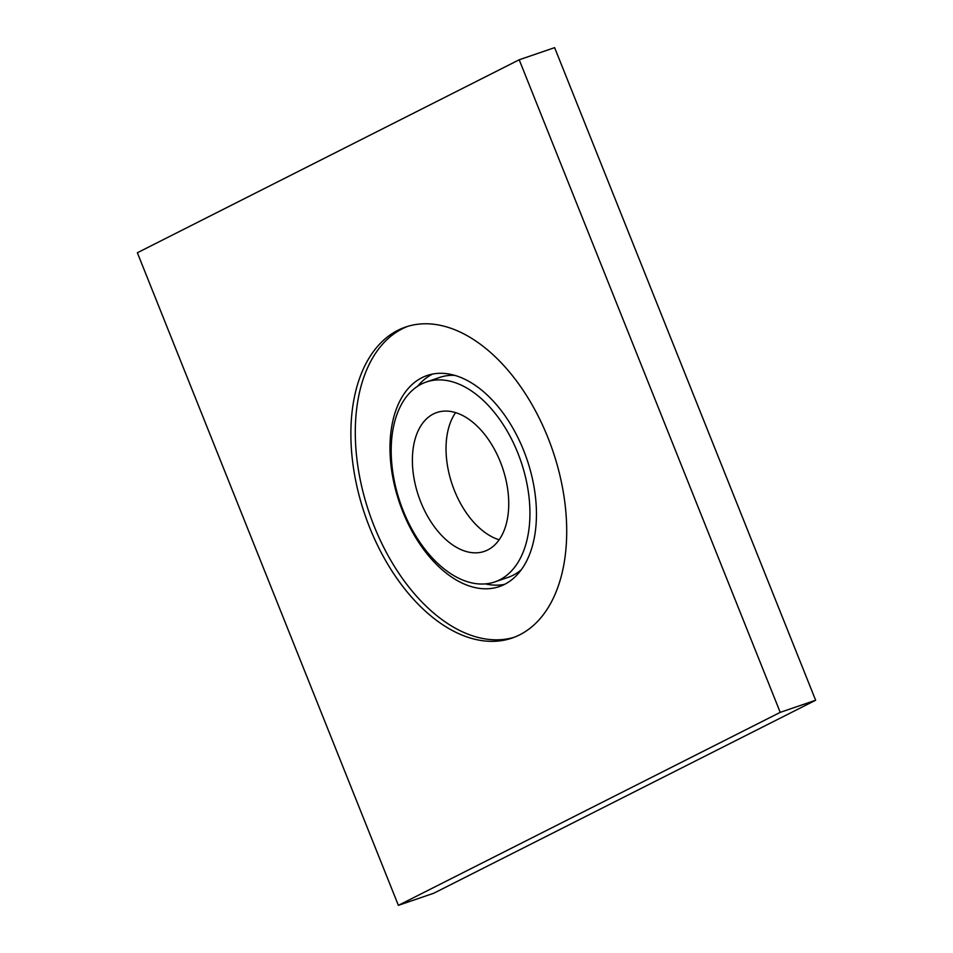 <?xml version="1.0" encoding="UTF-8"?>
<svg xmlns="http://www.w3.org/2000/svg" width="953" height="953" viewBox="0 0 953 953"><rect width="100%" height="100%" fill="white"/><g stroke="black" fill="none" stroke-linecap="round" stroke-linejoin="round"><path stroke-width="1.43" d="M407.777 326.343A164.369 99.231 -108.9 0 0 402.309 328.773A164.369 99.231 -108.9 0 0 370.979 517.848A164.369 99.231 -108.9 0 0 514.227 637.259M397.889 330.298A164.369 99.231 -108.9 0 0 367.227 521.184A164.369 99.231 -108.9 0 0 512.035 638.069A164.369 99.231 -108.9 0 0 519.695 634.829A164.369 99.231 -108.9 0 0 550.357 443.943A164.369 99.231 -108.9 0 0 405.549 327.058A164.369 99.231 -108.9 0 0 397.889 330.298M499.158 539.779A73.381 44.303 71.1 0 1 454.438 490.545A73.381 44.303 71.1 0 1 455.617 412.613M500.337 461.86A73.381 44.303 -108.9 0 0 436.796 412.542A73.381 44.303 -108.9 0 0 420.785 502.064A73.381 44.303 -108.9 0 0 484.327 551.382A73.381 44.303 -108.9 0 0 500.337 461.86M454.843 375.387A105.664 63.791 -108.9 0 0 441.299 376.911A105.664 63.791 -108.9 0 0 439.619 377.448L426.336 381.986A105.664 63.791 -108.9 0 0 403.286 510.903A105.664 63.791 -108.9 0 0 494.786 581.926A105.664 63.791 -108.9 0 0 517.836 453.009A105.664 63.791 -108.9 0 0 428.016 381.462A105.664 63.791 -108.9 0 0 426.336 381.986M417.7 386.203A111.537 67.329 71.1 0 1 432.531 374.076M402.762 511.606A111.537 67.329 71.1 0 1 427.087 375.53A111.537 67.329 71.1 0 1 428.481 375.077A111.537 67.329 71.1 0 1 523.673 450.495A111.537 67.329 71.1 0 1 499.348 586.571A111.537 67.329 71.1 0 1 402.762 511.606M398.378 905.35L433.794 893.223L815.637 700.241L554.622 47.65L519.206 59.777L137.363 252.759L398.378 905.35L780.221 712.367L519.206 59.777M504.53 584.38A111.537 67.329 71.1 0 1 485.387 583.891M494.786 581.926L508.068 577.375A105.664 63.791 -108.9 0 0 521.362 569.668M815.637 700.241L780.221 712.367"/></g></svg>
